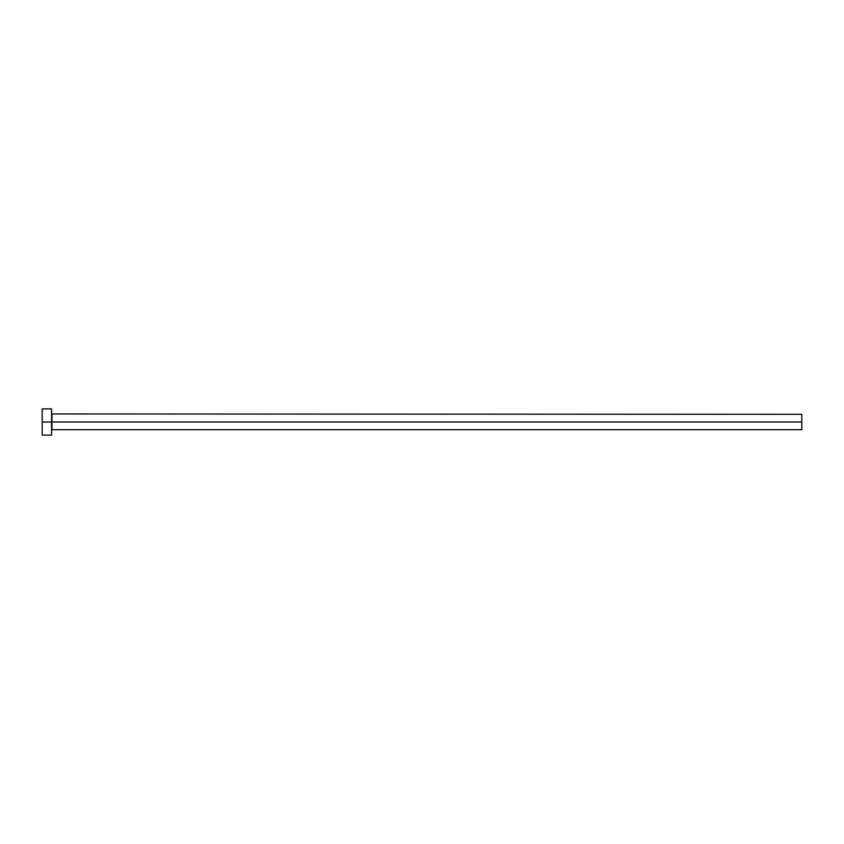 <?xml version="1.0" encoding="UTF-8"?>
<svg xmlns="http://www.w3.org/2000/svg" width="844" height="844" viewBox="0 0 844 844"><rect width="100%" height="100%" fill="white"/><g stroke="black" fill="none" stroke-linecap="round" stroke-linejoin="round"><path stroke-width="1.27" d="M42.2 435.124L42.2 408.876L42.2 422L801.8 422L801.8 429.691L801.8 422L51.948 422L51.948 414.309L51.948 422L42.2 422L42.2 435.124L51.579 435.124L51.579 408.876L51.579 435.124M51.579 430.06L51.948 422L51.948 429.691L801.8 429.691M801.8 422L801.8 414.309L801.8 422M801.8 414.309L51.579 413.94M42.2 408.876L51.579 408.876"/></g></svg>
